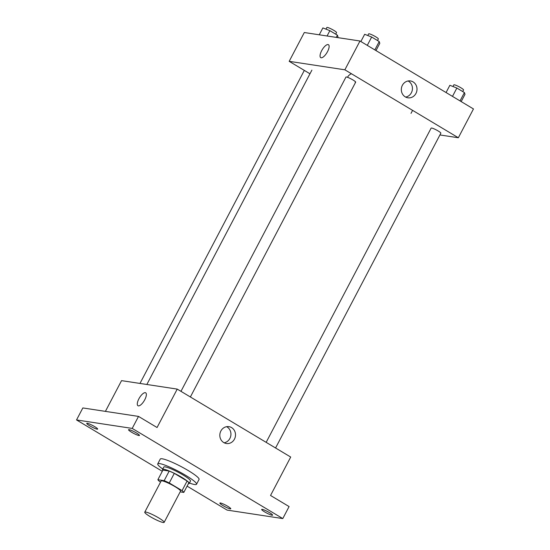 <?xml version="1.0" encoding="UTF-8"?>
<svg xmlns="http://www.w3.org/2000/svg" width="550" height="550" viewBox="0 0 550 550"><rect width="100%" height="100%" fill="white"/><g stroke="black" fill="none" stroke-linecap="round" stroke-linejoin="round"><path stroke-width="0.82" d="M163.178 522.5A10.952 1.526 27.7 0 1 151.91 517.626A10.952 1.526 27.7 0 1 144.753 512.181A10.952 1.526 27.7 0 1 155.162 515.921A10.952 1.526 27.7 0 1 164.147 522.362A10.952 1.526 27.7 0 1 163.178 522.5M144.753 512.181L161.143 480.975A10.952 1.526 27.7 0 1 171.545 484.715A10.952 1.526 27.7 0 1 180.538 491.157L164.147 522.362M157.877 479.703L162.917 470.106L169.201 471.061A14.712 2.049 27.7 0 1 174.295 473.357L187.103 481.03L182.057 490.627L169.256 482.962A14.712 2.049 27.7 0 0 164.161 480.659L157.877 479.703A14.712 2.049 27.7 0 0 159.617 481.498L160.566 482.068M180.159 491.865L183.796 492.422A14.712 2.049 27.7 0 0 182.057 490.627M187.103 481.03A14.712 2.049 27.7 0 1 188.843 482.817L183.796 492.422M188.375 483.697A15.063 2.097 -152.3 0 0 189.214 483.464A15.063 2.097 -152.3 0 0 176.853 474.602A15.063 2.097 -152.3 0 0 162.546 469.459A15.063 2.097 -152.3 0 0 162.821 470.284M162.546 469.459L163.804 467.06A15.063 2.097 27.7 0 1 178.111 472.203A15.063 2.097 27.7 0 1 190.472 481.058L189.214 483.464M174.295 473.357L169.256 482.962M169.201 471.061L164.161 480.659M162.779 469.019A21.904 3.046 27.7 0 1 157.747 463.877A21.904 3.046 27.7 0 1 178.558 471.364A21.904 3.046 27.7 0 1 196.536 484.241A21.904 3.046 27.7 0 1 194.597 484.516A21.904 3.046 27.7 0 1 189.441 483.024M157.747 463.877L160.263 459.078A21.904 3.046 27.7 0 1 181.081 466.558A21.904 3.046 27.7 0 1 199.052 479.442L196.536 484.241M136.414 432.953A6.16 0.859 27.7 0 1 139.459 435.449A6.16 0.859 27.7 0 1 133.602 433.345A6.16 0.859 27.7 0 1 128.549 429.722A6.16 0.859 27.7 0 1 136.414 432.953M269.528 512.662A6.16 0.859 27.7 0 1 272.573 515.158A6.16 0.859 27.7 0 1 266.722 513.054A6.16 0.859 27.7 0 1 261.663 509.431A6.16 0.859 27.7 0 1 269.528 512.662M227.728 506.296A6.16 0.859 27.7 0 1 230.773 508.791A6.16 0.859 27.7 0 1 224.923 506.688A6.16 0.859 27.7 0 1 219.863 503.064A6.16 0.859 27.7 0 1 227.728 506.296M94.607 426.594A6.16 0.859 27.7 0 1 97.652 429.089A6.16 0.859 27.7 0 1 91.802 426.986A6.16 0.859 27.7 0 1 86.749 423.362A6.16 0.859 27.7 0 1 94.607 426.594M187.096 486.145L227.109 510.098L282.789 518.574L132.213 428.416L76.532 419.946L162.291 471.288M282.789 518.574L289.087 506.571L270.538 495.467L290.709 457.05L177.231 389.104L157.059 427.522L138.511 416.412L82.837 407.942L76.532 419.946M177.231 389.104L121.55 380.634L105.414 411.373M138.511 416.412L132.213 428.416M234.458 439.154A8.525 7.831 -81.3 0 1 226.38 443.513A8.525 7.831 -81.3 0 1 219.924 433.909A8.525 7.831 -81.3 0 1 228.951 426.656A8.525 7.831 -81.3 0 1 234.458 439.154M138.359 405.879A7.528 2.791 120.9 0 1 137.961 405.735A7.528 2.791 120.9 0 1 139.439 397.842A7.528 2.791 120.9 0 1 145.695 392.817A7.528 2.791 120.9 0 1 144.506 400.221A7.528 2.791 120.9 0 1 138.359 405.879M137.961 405.735A7.528 2.791 120.9 0 1 139.439 397.842A7.528 2.791 120.9 0 1 145.695 392.817M226.607 426.683A8.525 7.831 -81.3 0 1 229.886 438.453A8.525 7.831 -81.3 0 1 224.153 442.791M275.571 447.989L440.853 133.176A5.479 0.763 -152.3 0 0 437.271 130.453A5.479 0.763 -152.3 0 0 431.64 128.019M180.964 391.346L345.957 77.076A5.479 0.763 27.7 0 1 352.076 79.441A5.479 0.763 27.7 0 1 355.169 82.232M439.918 134.949L458.342 137.754L344.864 69.809L289.183 61.332L309.973 73.782M458.342 137.754L473.467 108.948L359.989 41.002L304.308 32.526L289.183 61.332M412.596 110.364L411.015 113.369M351.478 73.769A7.528 6.916 98.7 0 0 347.497 77.296A7.528 6.916 98.7 0 1 351.478 73.769M359.989 41.002L344.864 69.809M415.958 93.445A8.525 7.831 -81.3 0 1 407.88 97.804A8.525 7.831 -81.3 0 1 401.424 88.199A8.525 7.831 -81.3 0 1 410.451 80.946A8.525 7.831 -81.3 0 1 415.958 93.445M321.124 57.771A7.528 2.791 120.9 0 1 320.719 57.626A7.528 2.791 120.9 0 1 322.197 49.734A7.528 2.791 120.9 0 1 328.453 44.708A7.528 2.791 120.9 0 1 327.264 52.112A7.528 2.791 120.9 0 1 321.124 57.771M320.719 57.626A7.528 2.791 120.9 0 1 322.197 49.734A7.528 2.791 120.9 0 1 328.46 44.708M408.107 80.981A8.525 7.831 -81.3 0 1 411.386 92.751A8.525 7.831 -81.3 0 1 405.652 97.082M461.182 101.592L464.991 94.346L464.42 92.572L456.864 88.048L449.873 85.291L446.064 92.537M464.42 92.572L460.047 100.911M456.864 88.048L452.485 96.381M452.98 86.515L453.839 84.872A5.479 0.763 27.7 0 1 459.044 86.742A5.479 0.763 27.7 0 1 463.54 89.966L462.708 91.547M375.987 50.579L379.796 43.333L379.225 41.559L371.663 37.036L364.671 34.286L360.869 41.525M379.225 41.559L374.846 49.899M371.663 37.036L367.29 45.368M367.785 35.502L368.644 33.859A5.479 0.763 27.7 0 1 373.849 35.736A5.479 0.763 27.7 0 1 378.345 38.954L377.513 40.535M337.659 37.599L337.989 36.974L337.425 35.2L329.863 30.669L322.871 27.919L319.261 34.801M337.425 35.2L336.27 37.393M329.863 30.669L327.071 35.991M325.978 29.143L326.844 27.5A5.479 0.763 27.7 0 1 332.049 29.37A5.479 0.763 27.7 0 1 336.538 32.594L335.713 34.176M311.898 70.125L146.85 384.484M266.159 442.358L431.152 128.088M304.157 70.716L139.975 383.439M355.658 82.17L190.376 396.976"/></g></svg>
